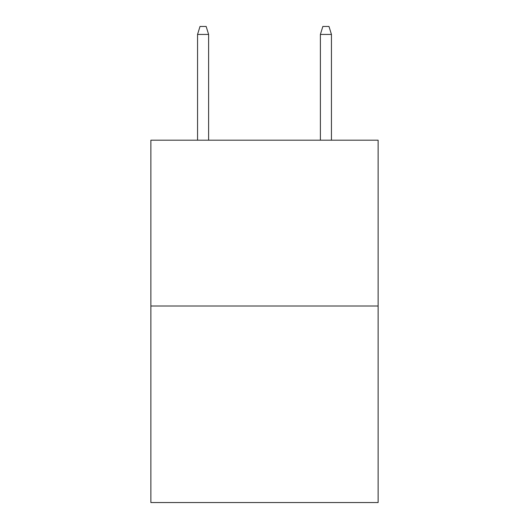<?xml version="1.0" encoding="UTF-8"?>
<svg xmlns="http://www.w3.org/2000/svg" width="529" height="529" viewBox="0 0 529 529"><rect width="100%" height="100%" fill="white"/><g stroke="black" fill="none" stroke-linecap="round" stroke-linejoin="round"><path stroke-width="0.79" d="M378.123 306.02L378.123 140.192L150.877 140.192L150.877 502.55L378.123 502.55L378.123 306.02L150.877 306.02M208.611 140.192L208.611 34.431L197.555 34.431L197.555 140.192M197.555 34.431L200.015 26.45L206.151 26.45L208.611 34.431M320.389 34.431L322.849 26.45L328.985 26.45L331.445 34.431L320.389 34.431L320.389 140.192M331.445 34.431L331.445 140.192"/></g></svg>
